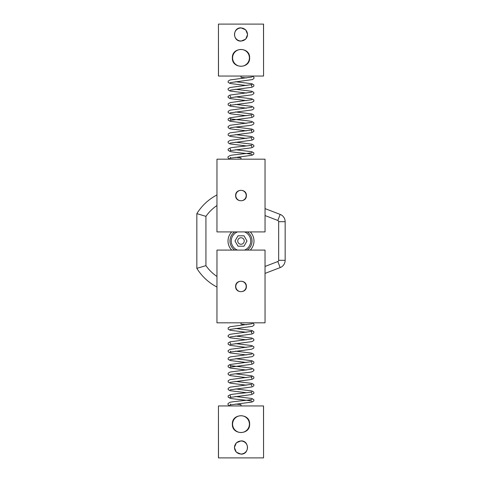 <?xml version="1.0" encoding="UTF-8"?>
<svg xmlns="http://www.w3.org/2000/svg" width="482" height="482" viewBox="0 0 482 482"><rect width="100%" height="100%" fill="white"/><g stroke="black" fill="none" stroke-linecap="round" stroke-linejoin="round"><path stroke-width="0.72" d="M265.046 273.396L280.156 267.594A7.79 7.79 0 0 0 285.157 260.322L285.157 221.678A7.79 7.79 0 0 0 280.156 214.406L265.046 208.604M231.728 250.092A12.99 12.99 0 0 1 231.728 231.908M250.272 231.908A12.99 12.99 0 0 1 250.272 250.092M216.954 276.481A42.862 42.862 0 0 1 205.935 265.642L196.843 268.366A51.954 51.954 0 0 0 216.954 287.049M205.935 265.642L205.935 216.358L196.843 213.634L196.843 268.366M216.954 194.951A51.954 51.954 0 0 0 196.843 213.634M241 190.348A5.194 5.194 0 0 1 245.501 198.138A5.194 5.194 0 0 1 236.499 198.138A5.194 5.194 0 0 1 241 190.348M241 281.265A5.194 5.194 0 0 1 245.501 289.055A5.194 5.194 0 0 1 236.499 289.055A5.194 5.194 0 0 1 241 281.265M244 235.806L247.001 241L244 246.194L238 246.194L234.999 241L238 235.806L244 235.806M234.74 250.092A11.038 11.038 0 0 1 234.74 231.908M247.26 231.908A11.038 11.038 0 0 1 247.26 250.092M244.495 250.092A9.742 9.742 0 0 0 244.495 231.908M237.506 231.908A9.742 9.742 0 0 0 237.506 250.092M241 244.247A3.247 3.247 0 0 1 238.186 239.379A3.247 3.247 0 0 1 243.814 239.379A3.247 3.247 0 0 1 241 244.247M246.368 195.541C246.7 202.47 235.3 202.47 235.632 195.541C235.3 188.619 246.7 188.619 246.368 195.541M216.972 159.174L216.954 231.908L265.046 231.908L265.028 159.174L216.972 159.174L216.954 231.908M265.028 159.174L265.046 231.908M246.368 286.459C246.7 293.381 235.3 293.381 235.632 286.459C235.3 279.53 246.7 279.53 246.368 286.459M216.972 250.092L216.954 322.826L265.046 322.826L265.028 250.092L216.972 250.092L216.954 322.826M265.028 250.092L265.046 322.826M246.489 77.939L241 77.349L241 76.054M241 159.174L241 157.879L235.511 157.289M246.489 324.711L241 324.121L241 322.826M241 405.946L241 404.651L235.511 404.061M241 41.115C232.457 41.524 232.457 27.462 241 27.866L245.681 29.806L247.621 34.493L245.681 39.175L241 41.115M218.497 76.054L263.558 76.054L263.503 24.1L218.442 24.1L218.497 76.054M249.634 57.87C250.17 69.004 231.83 69.004 232.366 57.87C231.83 46.736 250.17 46.736 249.634 57.87M241 40.982A6.495 6.495 0 0 0 247.495 34.493A6.495 6.495 0 0 0 241 27.998A6.495 6.495 0 0 0 234.505 34.493A6.495 6.495 0 0 0 241 40.982M241 440.885C249.543 440.476 249.543 454.538 241 454.134L236.319 452.194L234.379 447.507L236.319 442.825L241 440.885M243.543 441.392A6.621 6.621 0 0 1 245.681 442.825M263.503 405.946L218.442 405.946L218.497 457.9L263.558 457.9L263.503 405.946M232.366 424.13C231.83 412.996 250.17 412.996 249.634 424.13C250.17 435.264 231.83 435.264 232.366 424.13M241 441.018A6.495 6.495 0 0 0 234.505 447.507A6.495 6.495 0 0 0 241 454.002A6.495 6.495 0 0 0 247.495 447.507A6.495 6.495 0 0 0 241 441.018M241 66.269A8.399 8.399 0 0 1 233.728 53.671A8.399 8.399 0 0 1 248.272 53.671A8.399 8.399 0 0 1 241 66.269M241 432.529A8.399 8.399 0 0 1 233.728 419.93A8.399 8.399 0 0 1 248.272 419.93A8.399 8.399 0 0 1 241 432.529M265.046 215.556L277.831 220.467L280.156 214.406M277.831 220.467A1.301 1.301 0 0 1 278.662 221.678L285.157 221.678M278.662 221.678L278.662 260.322L285.157 260.322M278.662 260.322A1.301 1.301 0 0 1 277.831 261.533L280.156 267.594M277.831 261.533L265.046 266.444M205.935 216.358A42.862 42.862 0 0 1 216.954 205.519M251.417 76.048C253.653 76.704 254.472 77.524 253.869 78.518L252.393 79.59L230.155 82.621M251.845 77.042L230.035 79.952L228.137 81.133L228.179 82.386L230.113 83.507L246.483 85.495M251.833 86.392L251.387 85.501L251.851 84.597L230.059 87.501L228.173 88.616L228.143 89.869L230.107 91.062L246.483 93.056M235.517 89.278L251.966 91.291L253.863 92.472L253.821 93.725L251.881 94.84L230.167 97.725M251.839 92.158L230.125 95.044L228.143 96.237L228.173 97.491L230.047 98.599L246.483 100.611M235.517 104.389L251.869 106.377L253.857 107.576L253.827 108.824L251.953 109.938L230.161 112.842M251.851 107.263L230.131 110.155L228.143 111.348L228.173 112.601L230.384 113.794L246.489 115.722M251.833 116.614L251.387 115.728M230.607 119.506L230.149 118.602C230.878 119.325 248.085 120.542 251.959 121.512L253.863 122.693L253.821 123.952L251.887 125.067C247.917 126.025 230.884 127.242 230.155 127.959L230.167 127.953M251.845 122.38L230.125 125.272L228.143 126.465L228.173 127.718L230.041 128.827L246.489 130.839M251.833 131.731L251.393 130.839L251.851 129.935L230.053 132.845L228.173 133.954L228.143 135.213L230.113 136.4L246.483 138.394M235.517 134.617L251.875 136.605L253.857 137.798L253.827 139.057L251.953 140.16L230.167 143.07M251.839 137.497L230.137 140.383L228.143 141.575L228.173 142.829L230.047 143.943L246.483 145.95M251.851 146.853L251.387 145.95M235.517 142.172L251.881 144.166L253.857 145.353L253.827 146.612L251.604 147.799L230.155 150.631L230.613 149.733L230.161 148.836M235.517 149.727L251.869 151.716L253.857 152.915L253.827 154.168L251.953 155.276L230.149 158.186L230.613 157.289M251.851 152.607C251.122 153.33 233.903 154.547 230.041 155.517L228.137 156.698C227.522 157.692 228.335 158.518 230.583 159.174M230.149 135.52L251.869 132.628L253.857 131.435L253.827 130.182L251.953 129.068L235.517 127.061M230.161 90.17L251.941 87.266L253.827 86.157L253.857 84.904L251.887 83.711L235.511 81.717M230.613 104.389L230.155 105.287L251.61 102.461L253.827 101.268L253.857 100.015L251.875 98.822L235.517 96.834M230.161 95.936L230.607 96.834M251.845 99.708L230.39 102.539L228.173 103.732L228.143 104.986L230.119 106.179L246.483 108.167M230.167 120.398L251.947 117.494L253.827 116.385L253.857 115.132L251.887 113.939L235.517 111.945M251.839 114.83L230.059 117.729L228.173 118.843L228.137 120.096L230.113 121.289L246.483 123.284M251.833 139.286L251.387 138.394M251.845 145.052C251.146 145.745 234.698 146.944 230.39 147.878L228.173 149.071L228.143 150.324L230.125 151.517C234.107 152.481 251.14 153.692 251.851 154.409M251.417 322.826C253.653 323.476 254.472 324.302 253.869 325.29L252.393 326.362L230.155 329.393M251.845 323.814L230.035 326.724L228.137 327.905L228.179 329.164L230.113 330.278L246.483 332.273M251.833 333.164L251.387 332.273L251.851 331.369L230.059 334.279L228.173 335.388L228.143 336.641L230.107 337.834L246.483 339.828M235.517 336.05L251.966 338.063L253.863 339.244L253.821 340.497L251.881 341.611L230.155 344.503M251.839 338.93L230.125 341.816L228.143 343.009L228.173 344.262L230.047 345.377L246.483 347.383M235.517 351.161L251.869 353.149L253.857 354.348L253.827 355.602L251.953 356.71L230.161 359.614M251.851 354.041L230.131 356.927L228.143 358.12L228.173 359.379L230.384 360.566L246.489 362.494M251.833 363.392L251.387 362.5M230.607 366.278L230.149 365.374C230.878 366.097 248.085 367.314 251.959 368.284L253.863 369.465L253.821 370.724L251.887 371.839C247.917 372.803 230.884 374.014 230.155 374.731L230.167 374.725M251.845 369.152L230.125 372.044L228.143 373.237L228.173 374.49L230.041 375.599L246.489 377.611M251.833 378.503L251.393 377.611L251.851 376.707L230.053 379.617L228.173 380.726L228.143 381.985L230.113 383.172L246.483 385.166M235.517 381.389L251.875 383.377L253.857 384.57L253.827 385.829L251.953 386.938L230.167 389.842M251.839 384.274L230.137 387.154L228.143 388.347L228.173 389.601L230.047 390.715L246.483 392.722M251.839 393.619L251.387 392.722M235.517 388.944L251.881 390.938L253.857 392.131L253.827 393.384L251.604 394.571L230.155 397.403L230.613 396.505L230.161 395.608M235.517 396.499L251.869 398.487L253.857 399.686L253.827 400.94L251.953 402.048L230.149 404.958L230.613 404.061M251.851 399.379C251.122 400.102 233.903 401.319 230.041 402.289L228.137 403.47C227.522 404.464 228.335 405.29 230.583 405.946M230.149 382.292L251.869 379.4L253.857 378.207L253.827 376.954L251.953 375.839L235.517 373.833M230.161 336.942L251.941 334.038L253.827 332.929L253.857 331.676L251.887 330.483L235.511 328.489M230.613 351.161L230.155 352.065L251.61 349.233L253.827 348.04L253.857 346.787L251.875 345.594L235.517 343.606M230.161 342.708L230.607 343.606M251.845 346.486L230.39 349.311L228.173 350.504L228.143 351.758L230.119 352.951L246.483 354.939M230.167 367.17L251.947 364.265L253.827 363.157L253.857 361.904L251.887 360.711L235.517 358.716M251.839 361.602L230.059 364.5L228.173 365.615L228.137 366.868L230.113 368.061L246.483 370.056M251.845 386.07L251.387 385.166M251.845 391.824C251.146 392.523 234.698 393.722 230.39 394.65L228.173 395.843L228.143 397.096L230.125 398.289C234.107 399.253 251.14 400.464 251.851 401.181M218.442 24.1L218.442 76.054M263.558 24.1L263.558 76.054M263.558 457.9L263.558 405.946M218.442 457.9L218.442 405.946"/></g></svg>
